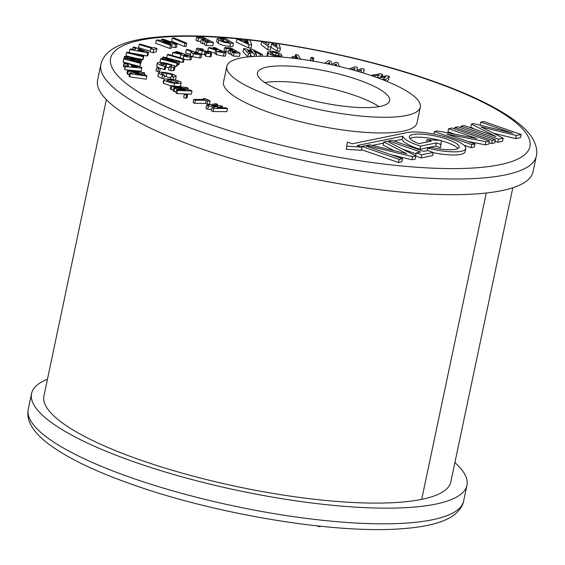 <?xml version="1.0" encoding="UTF-8"?>
<svg xmlns="http://www.w3.org/2000/svg" width="565" height="565" viewBox="0 0 565 565"><rect width="100%" height="100%" fill="white"/><g stroke="black" fill="none" stroke-linecap="round" stroke-linejoin="round"><path stroke-width="0.85" d="M512.822 187.749L450.828 481.91A205.999 48.421 -168.1 0 1 421.702 499.354A208.061 48.908 -168.1 0 1 187.7 474.664A208.061 48.908 -168.1 0 1 43.943 395.931L106.375 99.652M454.903 462.58A222.483 52.298 -168.1 0 1 466.958 485.307A222.483 52.298 -168.1 0 1 136.003 462.544A222.483 52.298 -168.1 0 1 31.555 393.551A222.483 52.298 -168.1 0 1 47.474 379.172M321.203 526.319L319.232 526.721L319.359 526.128M319.232 526.721L316.704 525.838M127.634 70.321L126.977 73.457L127.619 74.269L128.276 71.133L127.634 70.321L144.132 72.666L144.746 73.443L144.421 75.004M129.385 74.516L127.619 74.269M144.746 73.443L135.332 73.718L146.194 75.258L146.829 76.063L130.331 73.718L129.717 72.949L139.096 72.666L128.276 71.133M129.717 72.949L129.06 76.077L129.675 76.854L130.331 73.718M146.829 76.063L146.166 79.199L129.675 76.854M389.306 76.402L385.5 79.778L383.183 79.079L385.627 76.925L379.207 77.878L377.258 77.292L379.242 75.004L373.267 76.091L370.958 75.392L380.33 73.697L382.583 74.375L380.584 76.699L387.082 75.731L389.306 76.402L388.649 79.538L386.672 81.289M385.5 79.778L385.295 80.731M382.583 74.375L382.145 76.466M377.258 77.292L377.18 77.645M379.207 77.878L379.108 78.351M383.183 79.079L383.028 79.835M349.029 68.923L354.912 66.783L357.264 67.39L357.038 70.102L361.953 68.598L364.27 69.198L363.415 73.047M364.27 69.198L363.231 72.991M354.629 70.456L354.82 68.309L354.382 70.385M354.82 68.309L351.395 69.559M360.851 72.263L361.473 70.025L357.44 71.261M324.91 63.301L328.413 60.674L330.822 61.204L332.389 64.226L335.638 62.249L338.018 62.772L339.381 66.493M330.384 64.445L329.324 62.376L328.95 64.142M329.324 62.376L327.418 63.817M336.895 65.907L336.147 63.866L335.772 65.646M336.147 63.866L333.922 65.222M313.766 58.23L313.158 61.105M313.787 58.11L312.452 58.308L310.955 57.581L312.29 57.383L313.787 58.11L313.123 61.317M312.452 58.308L311.908 60.893M310.298 60.653L310.962 57.517L310.319 60.625M294.238 58.322L292.31 57.072L294.21 56.232L296.802 56.571L295.587 54.6L298.094 54.996L300.665 59.156M292.098 58.068L292.204 56.677L291.914 58.047M297.338 57.432L294.732 57.453L297.925 58.386L297.338 57.432L297.162 58.266M295.587 54.6L295.22 56.338M281.37 54.607L281.886 55.653L277.436 56.415C272.768 55.575 269.703 54.431 268.241 52.99L267.711 51.923L272.118 51.189C276.808 52.015 279.887 53.152 281.37 54.607M276.525 55.49L279.315 55.024L278.933 54.297L276.101 52.806L273.05 52.107L270.289 52.58L270.649 53.287L276.525 55.49M267.754 56.281L267.047 55.059L267.711 51.923M268.241 52.99L267.584 56.126M278.933 54.297L278.679 55.476M276.101 52.806L275.565 55.342M273.05 52.107L272.556 54.431M262.598 54.636L260.352 54.459L253.798 51.005L256.489 54.169L254.596 54.021L247.604 50.539L250.726 53.732L248.487 53.562L243.607 48.562L245.789 48.724L252.887 52.255L250.154 49.056L252.322 49.226L262.598 54.636L262.266 56.21M250.154 49.056L249.808 50.723M243.607 48.562L242.95 51.698L247.823 56.698L248.487 53.562M249.123 56.797L247.823 56.698M250.726 53.732L250.097 56.705M252.64 56.514L250.38 55.384M254.596 54.021L254.088 56.429M256.489 54.169L256.03 56.338M257.223 56.295L256.157 55.737M260.352 54.459L259.978 56.232M234.56 51.14L230.591 50.998L228.86 50.024L232.829 50.158L230.343 48.76L226.381 48.618L224.616 47.615L230.682 47.834L240.125 53.174L239.468 56.309L233.394 56.097L231.636 55.102L232.3 51.966L236.262 52.107L234.56 51.14L234.369 52.037M224.616 47.615L223.952 50.751L225.718 51.754L226.381 48.618M228.479 51.846L225.718 51.754M230.343 48.76L230.068 50.066M228.86 50.024L228.204 53.159L229.927 54.134L230.591 50.998M231.827 54.198L229.927 54.134M240.125 53.174L234.058 52.962L233.394 56.097M234.058 52.962L232.3 51.966M214.827 47.601L226.085 52.941L224.072 52.983L216.889 51.5L215.802 50.052L208.436 47.721L210.505 47.686L217.518 49.904L212.927 47.637L214.827 47.601M214.764 53.491L215.802 50.052M219.785 50.892L218.747 51.479L222.087 51.987L219.785 50.892L219.594 51.789M218.196 51.069L218.747 51.479M226.085 52.941L225.428 56.076L223.415 56.119L216.233 54.636L215.138 53.188M214.841 53.096L207.772 50.857L208.436 47.721M212.927 47.637L212.772 48.399M216.889 51.5L216.233 54.636M219.192 50.899L219.043 51.606M208.541 52.757L207.722 52.114L198.414 49.861L196.564 48.534L197.573 48.159L203.174 49.099L202.969 49.72L199.819 49.12L199.982 49.699L210.074 52.206L211.649 53.392L210.809 53.717L210.152 56.853L205.54 56.189L205.229 55.441L205.893 52.305L208.541 52.757L208.478 52.354L208.393 52.757M210.809 53.717L206.204 53.054L205.54 56.189M211.649 53.392L210.985 56.528L210.152 56.853M199.982 49.699L199.819 49.12L199.72 49.579M202.969 49.72L202.821 50.412M203.174 49.099L202.899 50.426M198.414 49.861L197.757 52.997L195.907 51.669L196.564 48.534M202.242 50.998L201.578 54.134L197.757 52.997M205.349 54.883L201.578 54.134M207.722 52.114L207.602 52.679M206.204 53.054L205.893 52.305M176.739 51.514L191.754 56.458L190.497 56.79C189 57.235 186.732 56.966 183.689 55.992L180.892 54.367L172.742 52.552L174.041 52.22L181.916 53.915L175.553 51.825L176.739 51.514M184.218 55.455L184.324 54.932L184.868 55.702L187.771 55.85L184.698 54.833L183.872 55.172M191.754 56.458L191.09 59.593L189.833 59.925L184.028 59.431M180.355 57.863L175.348 56.415M175.553 51.825L175.404 52.524M172.742 52.552L172.127 55.49M180.892 54.367L180.228 57.503M183.689 55.992L183.131 58.661M190.497 56.79L189.833 59.925M184.698 54.833L184.543 55.582M184.126 58.951L183.265 59.353L167.297 54.756L168.158 54.346L184.126 58.951L183.47 62.079L182.608 62.489L179.621 61.627M167.297 54.756L166.647 57.849M183.265 59.353L182.608 62.489M179.705 61.239L179.119 61.705L166.894 59.975L177.735 62.786L177.12 63.273L160.644 58.993L161.237 58.534L173.427 60.25L162.621 57.446L163.236 56.966L179.705 61.239L179.041 64.375L178.455 64.841L177.332 64.678M162.621 57.446L162.353 58.689M160.644 58.993L159.987 62.129L161.569 62.538M177.12 63.273L176.457 66.409L174.041 65.78M177.735 62.786L177.071 65.921L176.457 66.409M179.119 61.705L178.455 64.841M171.894 66.275C171.626 65.469 169.895 64.707 166.696 63.986C163.384 63.259 161.286 63.174 160.389 63.746L162.918 65.208L163.299 64.346L166.308 65.017L165.644 66.515L164.931 66.359C160.262 65.307 157.734 64.205 157.338 63.04C158.68 62.164 161.894 62.291 166.979 63.421L172.622 65.109L175.03 66.974L173.893 67.517L173.236 70.646L170.63 70.681L168.575 69.785L169.239 66.649L171.908 66.211M173.893 67.517L171.287 67.546L170.63 70.681M174.408 69.94L175.058 66.875L174.373 70.102L173.236 70.646M164.931 66.359L164.274 69.495L159.867 68.252M159.252 68.026L156.675 66.176M156.646 66.267L157.338 63.04M165.644 66.515L164.987 69.65L164.274 69.495M166.308 65.017L164.987 69.65M166.696 63.986L165.87 67.087M168.963 67.934L166.032 67.122M171.287 67.546L169.239 66.649M160.213 68.52L156.618 67.821L160.213 68.52L159.549 71.663L155.961 70.936M156.618 67.821L155.954 70.957L156.618 67.821M158.44 68.527L157.783 71.663M176.216 76.134L173.603 77.13L171.216 76.296L173.081 75.611C172.05 74.7 169.931 73.98 166.739 73.457C163.469 72.906 161.738 72.991 161.555 73.725L164.528 75.202L162.487 75.286L158.468 73.203C158.701 72.073 161.35 71.932 166.4 72.779C171.357 73.591 174.627 74.714 176.216 76.134L175.602 79.552L175.115 79.969M173.603 77.13L173.095 79.559M157.805 76.339L158.405 72.892L157.805 76.339L161.83 78.422L162.487 75.286M164.528 75.202L163.864 78.337L161.83 78.422M166.739 73.457L166.082 76.593L164.288 76.346M170.898 77.815L166.082 76.593M171.216 76.296L170.609 79.185C175.277 79.757 178.794 80.774 181.132 82.229L180.722 85.887L178.406 86.572M181.132 82.229C181.499 83.451 179.331 83.768 174.62 83.189C169.945 82.624 166.449 81.614 164.133 80.166L163.864 79.609L163.2 82.744L163.476 83.302L170.785 85.831M163.476 83.302L164.133 80.166C163.695 78.931 165.842 78.606 170.581 79.178M178.272 82.193L171.28 79.912L167.501 79.856L167.12 80.527L173.893 82.455C176.93 82.836 178.335 82.638 178.109 81.854L177.989 82.434M167.325 80.703L167.501 79.856L167.12 80.527M174.62 83.189L174.02 86.05M171.28 79.912L170.856 81.932M170.821 85.675L170.157 88.811L171.237 89.567L171.894 86.431L170.821 85.675L187.177 87.61L188.251 88.373L187.947 89.821M173.307 89.814L171.237 89.567M188.251 88.373L178.879 88.458L190.949 90.273L192.015 91.022L177.636 90.478L176.57 89.729L185.645 90.068L174.719 88.423L173.745 87.737L182.227 87.653L171.894 86.431M173.745 87.737L173.088 90.873L174.055 91.558L174.719 88.423M176.118 91.869L174.055 91.558M176.57 89.729L175.913 92.865L176.972 93.613L177.636 90.478M192.015 91.022L191.351 94.157L176.972 93.613M187.403 94.687L186.704 95.082L184.402 94.581L185.115 94.186L187.601 94.899L186.944 98.035M183.745 97.717L184.204 94.362L183.745 97.717L186.04 98.218L186.704 95.082M186.74 97.816L186.04 98.218M203.096 98.691L205.589 98.698L210.173 101.001L207.673 101.001L206.169 100.238L195.356 100.217L193.76 99.412L204.565 99.433L203.096 98.691L202.941 99.433M193.76 99.412L193.096 102.547L194.699 103.353L195.356 100.217M206.169 100.238L205.505 103.374L194.699 103.353M207.673 101.001L207.016 104.13L205.505 103.374M210.173 101.001L209.509 104.137L207.016 104.13M206.613 105.358L205.95 108.494L207.722 109.243L208.386 106.107L206.613 105.358L215.908 103.635L217.744 104.419L217.483 105.669M211.6 109.349L207.722 109.243M217.744 104.419L211.811 105.514L220.915 105.761L222.469 106.418L216.889 107.668L225.633 107.76L227.476 108.544L213.754 108.381L211.967 107.625L217.603 106.354L208.386 106.107M211.967 107.625L211.303 110.761L213.097 111.517L213.754 108.381M227.476 108.544L226.812 111.672L213.097 111.517M222.469 106.418L222.193 107.724M280.438 48.279L277.74 47.912L271.461 44.07L270.974 46.994L268.311 46.627L261.68 41.443L264.342 41.803L268.545 45.08L268.989 42.439L271.433 42.771L277.125 46.252L276.066 43.399L278.757 43.766L280.438 48.279L279.781 51.415L277.076 51.048L270.918 47.276M278.771 43.802A214.241 50.356 11.9 0 1 429.329 80.174A214.241 50.356 11.9 0 1 499.615 164.754A214.241 50.356 11.9 0 1 211.218 124.688A214.241 50.356 11.9 0 1 113.297 52.778A214.241 50.356 11.9 0 1 276.066 43.406L275.656 45.355M268.989 42.439L268.446 45.002M261.68 41.443L261.023 44.571L267.655 49.762L268.311 46.627M270.974 46.994L270.317 50.13L267.655 49.762M277.74 47.912L277.076 51.048M207.44 40.574L203.216 40.539L201.31 39.557L205.533 39.592L202.793 38.187L198.562 38.152L196.613 37.149L203.082 37.205L213.506 42.566L212.843 45.701L206.38 45.645L204.438 44.642L205.102 41.506L209.325 41.549L207.44 40.574L207.242 41.528M196.613 37.149L195.956 40.277L197.905 41.28L198.562 38.152M200.935 41.309L197.905 41.28M202.793 38.187L202.503 39.571M201.31 39.557L200.646 42.693L202.553 43.675L203.216 40.539M204.636 43.689L202.553 43.675M213.506 42.566L207.037 42.509L206.38 45.645M207.037 42.509L205.102 41.506M174.119 37.926L186.824 43.194L186.168 46.33L184.31 46.478L171.598 41.21L172.261 38.074L174.119 37.926M186.824 43.194L184.967 43.343L184.31 46.478M184.967 43.343L172.261 38.074M177.149 44.197L175.623 44.451L162.755 41.655L172.021 45.038L170.425 45.292L156.336 40.157L157.875 39.91L170.708 42.693L161.463 39.324L163.059 39.063L177.149 44.197L176.492 47.333L174.966 47.58L171.64 46.86M161.463 39.324L161.195 40.631M156.336 40.157L155.679 43.293L169.768 48.428L170.425 45.292M172.021 45.038L171.364 48.166L169.768 48.428M175.623 44.451L174.966 47.58M139.188 44.522L140.325 44.098L153.023 47.954L154.068 47.566L156.999 48.456L156.343 51.592L153.087 52.806L150.149 51.909L150.813 48.781L151.886 48.378L139.188 44.522L138.524 47.658L150.297 51.231M156.999 48.456L153.744 49.671L153.087 52.806M153.744 49.671L150.813 48.781M133.919 46.895L148.56 52.326L147.748 52.842L129.872 49.48L130.699 48.95L134.378 49.649L136.094 48.548L133.086 47.425L133.919 46.895M143.835 51.422L138.821 49.558L137.698 50.271L143.835 51.422M148.56 52.326L147.903 55.462L147.091 55.977L129.208 52.616L129.872 49.48M133.086 47.425L132.69 49.325M147.748 52.842L147.091 55.977M138.821 49.558L138.63 50.447M143.8 56.161L143.305 56.74L126.525 52.679L127.019 52.1L143.8 56.161L143.143 59.297L142.648 59.876L141.645 59.636M126.525 52.679L125.868 55.808L136.808 58.463M143.305 56.74L142.648 59.876M141.723 59.283L141.532 59.925L130.55 58.089L141.201 61.034L141.045 61.578L130.021 59.869L140.713 62.694L140.523 63.337L123.777 58.908L123.961 58.28L135.127 60.01L124.335 57.03L124.519 56.408L141.723 59.283L140.777 63.047M124.335 57.03L124.067 58.294M123.777 58.908L123.114 62.044L139.866 66.472L140.523 63.337M140.713 62.694L139.866 66.472M141.045 61.578L140.29 64.7M141.201 61.034L140.381 64.714M141.532 59.925L140.869 63.061M124.102 62.835L141.582 67.327L141.843 68.083L125.402 66.592L125.133 65.815L128.523 66.133L127.972 64.544L124.371 63.605L124.102 62.835L123.438 65.971L123.707 66.741L124.872 67.044M131.574 66.409L137.217 66.917L131.214 65.371L131.574 66.409M141.843 68.083L141.179 71.218L124.738 69.728L125.133 65.815M124.371 63.605L123.707 66.741M127.972 64.544L127.655 66.049M125.402 66.592L124.738 69.728M354.665 95.414A67.567 15.884 11.9 0 0 264.83 82.561A67.567 15.884 11.9 0 1 354.665 95.414A67.567 15.884 11.9 0 1 379.016 106.63A67.567 15.884 11.9 0 0 354.665 95.414M289.181 93.776A67.567 15.884 -168.1 0 1 257.456 72.821A67.567 15.884 -168.1 0 1 357.97 79.736A67.567 15.884 -168.1 0 1 389.695 100.69A67.567 15.884 -168.1 0 1 289.181 93.776M273.241 97.032A98.882 23.243 11.9 0 0 420.332 107.145A98.882 23.243 11.9 0 0 373.91 76.487A98.882 23.243 11.9 0 0 226.819 66.366A98.882 23.243 11.9 0 0 273.241 97.032M226.819 66.366L223.514 82.045A98.882 23.243 11.9 0 0 269.936 112.703A98.882 23.243 11.9 0 0 417.027 122.824L420.332 107.145M427.062 139.661L431.257 141.123L418.863 143.651A25.446 5.982 -168.1 0 1 409.378 136.666A25.446 5.982 -168.1 0 1 447.233 139.265A25.446 5.982 -168.1 0 1 459.183 147.161A25.446 5.982 -168.1 0 1 431.377 147.401L427.691 148.15A32.184 7.564 11.9 0 0 465.772 148.546A32.184 7.564 11.9 0 0 450.665 138.566A32.184 7.564 11.9 0 0 407.337 132.549L352.221 143.8L347.341 142.105L346.218 149.287L361.268 150.304L361.932 147.175L357.165 145.516L402.824 136.2L402.16 139.336A32.184 7.564 11.9 0 0 419.908 149.273L435.742 146.045L440.502 147.698L441.336 140.473L427.062 139.661L426.554 142.083M441.329 140.77A25.446 5.982 -168.1 0 1 446.576 142.401A25.446 5.982 -168.1 0 1 457.94 148.531M202.065 149.061A222.483 52.298 11.9 0 0 533.021 171.824L536.326 156.145A222.483 52.298 -168.1 0 1 205.37 133.382A222.483 52.298 -168.1 0 1 100.916 64.389L97.618 80.068A222.483 52.298 11.9 0 0 202.065 149.061M493.436 133.199L515.626 138.63L520.485 137.641L521.149 134.505L483.781 121.517L480.822 122.125L480.172 125.211M495.074 141.328L497.786 142.274L502.525 141.307L503.182 138.171L481.006 126.864L516.29 135.494L515.626 138.63M480.822 122.125L512.681 133.192L473.604 123.594L471.422 124.046L470.758 127.174L474.635 129.152M489.029 142.655L491.564 143.538L494.749 142.888L495.406 139.76L458.046 126.772L454.867 127.422L454.557 128.884M467.898 141.462L485.314 144.817L488.718 144.124L489.382 140.989L452.021 128.001L448.617 128.7L447.953 131.836L455.044 134.293M463.992 145.226L471.139 147.712L474.325 147.062L474.981 143.927L446.851 134.152L485.978 141.681L489.382 140.989M402.4 149.075L416.066 153.821M415.854 156.095L421.116 157.925L432.599 155.58L433.263 152.444L427.754 150.53L423.778 151.342L391.919 140.268L388.664 140.932L420.522 152.006L416.271 152.875L415.642 155.855M391.206 154.768L411.949 159.782L415.219 159.111L415.875 155.975L387.124 141.25L383.776 141.928L383.119 145.064L394.045 150.664M398.509 162.522L401.87 161.837L402.534 158.701L365.188 145.728L361.826 146.413L399.165 159.387L398.509 162.522L361.409 149.633M409.957 138.425A25.446 5.982 -168.1 0 1 439.923 140.388M372.342 145.417L383.522 143.136M394.01 140.996L402.16 139.336M433.207 152.684A32.184 7.564 11.9 0 0 465.115 151.681L465.772 148.546M471.422 124.046L496.042 136.589L464.183 125.522L461.089 126.15L460.757 127.711M461.089 126.15L498.45 139.138L497.786 142.274M498.45 139.138L503.182 138.171M516.29 135.494L521.149 134.505M454.867 127.422L492.228 140.403L495.406 139.76M492.228 140.403L491.564 143.538M485.978 141.681L485.314 144.817M448.617 128.7L476.747 138.474L437.621 130.939L434.436 131.589L433.906 134.117M434.436 131.589L471.803 144.576L471.139 147.712M471.803 144.576L474.981 143.927M388.664 140.932L388.452 141.928M416.271 152.875L421.773 154.789L421.116 157.925M421.773 154.789L433.263 152.444M383.776 141.928L406.892 153.772L369.757 144.795L366.41 145.473L412.605 156.646L415.875 155.975M412.605 156.646L411.949 159.782M366.41 145.473L366.275 146.102M361.826 146.413L361.685 147.084M399.165 159.387L402.534 158.701M427.691 148.15L427.161 150.65M347.341 142.105L346.218 149.287M346.875 146.151L361.932 147.175M402.824 136.2A32.184 7.564 11.9 0 0 420.565 146.144L419.908 149.273M420.565 146.144L436.406 142.91L435.742 146.045M436.406 142.91L441.159 144.562M187.644 49.43L201.797 54.558L200.314 54.805L193.329 53.802L190.984 52.164L192.241 51.839L186.252 49.671L187.644 49.43M190.949 56.196L190.228 55.448L190.984 52.164M194.304 53.428L194.424 52.863L194.678 53.576L197.764 53.837L194.869 52.785L193.823 53.061M201.797 54.558L201.133 57.687L199.65 57.941L191.733 56.571M190.419 54.551L185.588 52.799L186.252 49.671M193.329 53.802L192.665 56.938M194.869 52.785L194.699 53.583M250.083 40.179L251.686 44.896L249.045 44.656L236.89 38.985L239.595 39.232L242.088 40.398L247.675 40.906L247.371 39.938L250.083 40.179M248.522 43.399L247.979 41.782L244.341 41.45L248.522 43.399M251.686 44.896L251.03 48.032L248.381 47.792L236.227 42.121L236.89 38.985M247.371 39.938L247.173 40.857M249.045 44.656L248.381 47.792M247.979 41.782L247.717 43.025M224.778 38.074L233.437 43.35L230.541 43.194C225.71 42.912 221.798 41.881 218.796 40.101L217.278 38.462L224.778 38.074M229.411 42.248L223.952 38.921L220.258 39.169L221.311 40.256L224.588 41.619L229.411 42.248M233.437 43.35L232.773 46.485L229.877 46.33C225.054 46.048 221.134 45.016 218.132 43.237L216.614 41.598L217.278 38.462M218.796 40.101L218.132 43.237M230.541 43.194L229.877 46.33M223.952 38.921L223.458 41.259M222.822 38.865L222.405 40.835M486.253 193.011L421.702 499.354M132.704 478.223A222.483 52.298 11.9 0 0 463.653 500.978C463.427 502.716 461.979 508.627 454.253 514.814C444.33 522.406 426.476 527.081 400.705 528.826C334.593 533.833 217.363 514.517 134.195 485.144C94.892 471.457 65.815 457.325 46.944 442.741C39.896 437.261 34.684 431.604 31.322 425.777C28.243 420.48 27.219 414.964 28.25 409.23A222.483 52.298 11.9 0 0 132.704 478.223M296.54 57.312L296.364 58.131M224.072 52.983L223.415 56.119M204.862 51.521L204.205 54.657M200.314 54.805L199.65 57.941M463.653 500.978L466.958 485.307M28.25 409.23L31.555 393.551M281.589 57.037L281.886 55.653M159.549 71.663L160.213 68.527M536.326 156.145C536.814 154.464 537.873 148.475 533.303 139.696C530.034 133.976 524.984 128.432 518.154 123.05C499.333 108.332 470.08 94.058 430.382 80.223C359.594 55.356 263.452 37.163 196.126 35.962C142.874 34.903 105.916 42.446 100.916 64.389"/></g></svg>
